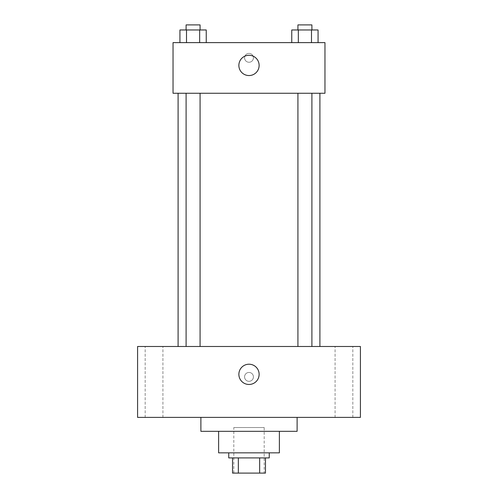 <?xml version="1.0" encoding="UTF-8"?>
<svg xmlns="http://www.w3.org/2000/svg" width="498" height="498" viewBox="0 0 498 498"><rect width="100%" height="100%" fill="white"/><g stroke="black" fill="none" stroke-linecap="round" stroke-linejoin="round"><path stroke-width="0.37" stroke-dasharray="2.49 1.87" d="M264.195 427.521L233.805 427.521L264.195 427.521L264.195 473.1L233.805 473.1L264.195 473.1M238.343 473.1L232.541 473.1L232.541 457.905L238.343 457.905L238.343 473.1L265.459 473.1M259.657 457.905L238.343 457.905L259.657 457.905L259.657 473.1M238.343 457.905L232.541 457.905M228.744 457.905L269.256 457.905M218.616 452.844L279.384 452.844M200.887 431.318L297.113 431.318M249 417.392L200.887 417.392L249 417.392M154.044 417.392L145.167 417.392L154.044 417.392M343.956 417.392L352.833 417.392L343.956 417.392M137.585 417.392L360.415 417.392L360.415 346.49L137.585 346.49L137.585 417.392M154.044 346.49L145.167 346.49L154.044 346.49M343.956 346.49L352.833 346.49L343.956 346.49M249 364.212A10.128 10.128 0 0 1 257.771 379.408A10.128 10.128 0 0 1 240.229 379.408A10.128 10.128 0 0 1 249 364.212M244.568 376.874A4.432 4.432 0 0 1 251.216 373.039A4.432 4.432 0 0 1 251.216 380.715A4.432 4.432 0 0 1 244.568 376.874A4.432 4.432 0 0 1 251.216 373.039A4.432 4.432 0 0 1 251.216 380.715A4.432 4.432 0 0 1 244.568 376.874M360.415 372.448L360.415 381.306L360.415 372.448M137.585 381.306L137.585 372.448L137.585 381.306M193.087 346.49L200.078 346.49L193.087 346.49M304.913 346.49L297.922 346.49L304.913 346.49M200.078 346.49L186.103 346.49L200.078 346.49L200.078 93.269L186.103 93.269L200.078 93.269M319.903 346.49L178.097 346.49L319.903 346.49M319.903 93.269L178.097 93.269L319.903 93.269M297.922 93.269L311.897 93.269L297.922 93.269L311.897 93.269L297.922 93.269L297.922 346.49M311.897 93.269L311.897 346.49M173.036 93.269L324.964 93.269L324.964 42.623L173.036 42.623L173.036 93.269M253.432 57.818A4.432 4.432 0 0 0 246.784 53.983A4.432 4.432 0 0 0 246.784 61.659A4.432 4.432 0 0 0 253.432 57.818A4.432 4.432 0 0 0 246.784 53.983A4.432 4.432 0 0 0 246.784 61.659A4.432 4.432 0 0 0 253.432 57.818M179.934 42.623L179.934 29.967L186.507 29.967L186.507 42.623L179.934 42.623L206.247 42.623L179.934 42.623L206.247 42.623L179.934 42.623L206.247 42.623L179.934 42.623L186.507 42.623L186.507 29.967L206.247 29.967L199.667 29.967L199.667 42.623L199.667 29.967L179.934 29.967L206.247 29.967L206.247 42.623M291.753 42.623L291.753 29.967L298.333 29.967L298.333 42.623L291.753 42.623L318.066 42.623L291.753 42.623L318.066 42.623L291.753 42.623L318.066 42.623L291.753 42.623L298.333 42.623L298.333 29.967L318.066 29.967L311.493 29.967L311.493 42.623L311.493 29.967L291.753 29.967L318.066 29.967L318.066 42.623M173.036 62.25L173.036 53.386L173.036 62.25M324.964 53.386L324.964 62.25L324.964 53.386M259.128 65.412A10.128 10.128 0 0 1 243.933 74.19A10.128 10.128 0 0 1 243.933 56.641A10.128 10.128 0 0 1 259.128 65.412M311.897 29.967L297.922 29.967L311.897 29.967L297.922 29.967L311.897 29.967L311.897 24.9L297.922 24.9L311.897 24.9L297.922 24.9L297.922 29.967M200.078 29.967L186.103 29.967L200.078 29.967L186.103 29.967L200.078 29.967L200.078 24.9L186.103 24.9L200.078 24.9L186.103 24.9L186.103 29.967M311.493 29.967L311.493 42.623M298.333 29.967L298.333 42.623M199.667 29.967L199.667 42.623M186.507 29.967L186.507 42.623M233.805 473.1L233.805 427.521M162.914 417.392L162.914 346.49L162.914 417.392M145.167 417.392L145.167 346.49L145.167 417.392M352.833 417.392L352.833 346.49L352.833 417.392M335.086 417.392L335.086 346.49L335.086 417.392M186.103 93.269L186.103 346.49"/><path stroke-width="0.75" d="M259.657 457.905L259.657 473.1L232.541 473.1L232.541 457.905M259.657 473.1L265.459 473.1L265.459 457.905L265.459 473.1M269.256 452.844L269.256 457.905L228.744 457.905L228.744 452.844M238.343 457.905L238.343 473.1M279.384 431.318L279.384 452.844L218.616 452.844L218.616 431.318M297.113 417.392L297.113 431.318L200.887 431.318L200.887 417.392M360.415 417.392L137.585 417.392L137.585 346.49L360.415 346.49L360.415 417.392M249 364.212A10.128 10.128 0 0 1 257.771 379.408A10.128 10.128 0 0 1 240.229 379.408A10.128 10.128 0 0 1 249 364.212M319.903 93.269L319.903 346.49M297.922 346.49L297.922 93.269M200.078 93.269L200.078 346.49M324.964 93.269L173.036 93.269L173.036 42.623L324.964 42.623L324.964 93.269M259.128 65.412A10.128 10.128 0 0 1 243.933 74.19A10.128 10.128 0 0 1 243.933 56.641A10.128 10.128 0 0 1 259.128 65.412M318.066 42.623L318.066 29.967L291.753 29.967L291.753 42.623M311.493 29.967L311.493 42.623M298.333 29.967L298.333 42.623M297.922 29.967L297.922 24.9L311.897 24.9L311.897 29.967M206.247 42.623L206.247 29.967L179.934 29.967L179.934 42.623M199.667 29.967L199.667 42.623M186.507 29.967L186.507 42.623M186.103 29.967L186.103 24.9L200.078 24.9L200.078 29.967M178.097 93.269L178.097 346.49M311.897 346.49L311.897 93.269M186.103 93.269L186.103 346.49"/></g></svg>
